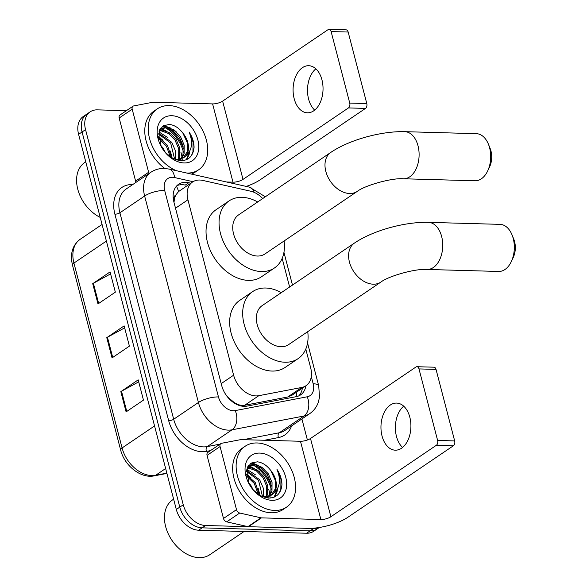 <?xml version="1.0" encoding="UTF-8"?>
<svg xmlns="http://www.w3.org/2000/svg" width="587" height="587" viewBox="0 0 587 587"><rect width="100%" height="100%" fill="white"/><g stroke="black" fill="none" stroke-linecap="round" stroke-linejoin="round"><path stroke-width="0.88" d="M262.712 198.553A22.086 15.511 55.9 0 0 250.678 191.208L202.742 180.414A22.086 15.511 55.9 0 0 199.705 180.026A22.086 15.511 55.9 0 0 192.587 181.985A22.086 15.511 55.9 0 0 187.928 199.793L233.619 375.196A22.086 15.511 55.9 0 0 258.816 395.689L301.791 387.449A22.086 15.511 55.9 0 0 306.032 385.71A22.086 15.511 55.9 0 0 310.684 367.91L305.783 349.074M228.027 397.56A7.36 5.173 55.9 0 0 228.813 397.986L233.23 401.706C237.038 404.678 240.868 405.859 244.713 405.25L287.689 397.003L292.157 395.117L306.032 385.71M192.587 181.985L178.499 191.604L175.917 194.906A7.36 5.173 55.9 0 0 174.068 201.025A22.086 7.088 165.4 0 0 173.657 201.011M174.068 201.025L174.156 201.378A22.086 15.511 -124.1 0 1 175.917 194.906M228.813 397.986A22.086 15.511 -124.1 0 1 225.599 394.31M289.618 287.014L282.164 258.39M190.797 183.195L188.735 182.733A22.086 15.511 55.9 0 0 185.69 182.344A22.086 15.511 55.9 0 0 178.573 184.303A22.086 15.511 55.9 0 0 173.921 202.111L221.725 385.63A22.086 15.511 55.9 0 0 246.922 406.123L296.34 396.643A22.086 15.511 55.9 0 0 300.581 394.904A22.086 15.511 55.9 0 0 305.834 385.85M176.951 185.646A22.086 15.511 -124.1 0 1 182.219 184.7A22.086 15.511 -124.1 0 1 185.257 185.088L185.132 185.059M251.28 463.055A29.445 20.677 -124.1 0 1 254.105 464.508A29.445 20.677 -124.1 0 0 251.28 463.055M256.005 465.704A29.445 20.677 -124.1 0 1 271.37 486.117A29.445 20.677 -124.1 0 0 256.005 465.704M163.399 125.691A29.445 20.677 -124.1 0 1 166.224 127.144A29.445 20.677 -124.1 0 0 163.399 125.691M168.131 128.333A29.445 20.677 -124.1 0 1 183.496 148.753A29.445 20.677 -124.1 0 0 168.131 128.333M318.792 527.574A22.086 15.511 -124.1 0 1 313.531 528.52L205.575 525.497A22.086 15.511 -124.1 0 1 183.254 504.783L85.541 129.632A22.086 15.511 -124.1 0 1 90.193 111.824A22.086 15.511 -124.1 0 1 97.31 109.864L126.388 110.679M301.909 418.942L307.397 440.001M319.269 527.5L313.707 531.272A22.086 15.511 -124.1 0 1 306.59 533.231L198.633 530.208A22.086 15.511 -124.1 0 1 176.313 509.487L78.592 134.335L82.07 131.987A22.086 15.511 -124.1 0 1 86.722 114.179A22.086 15.511 -124.1 0 0 82.07 131.987L179.783 507.131L82.07 131.987L85.541 129.632M198.633 530.208L202.104 527.852A22.086 15.511 -124.1 0 1 179.783 507.131A22.086 15.511 -124.1 0 0 202.104 527.852L310.061 530.875L202.104 527.852L205.575 525.497M317.178 528.916A22.086 15.511 -124.1 0 1 310.061 530.875A22.086 15.511 -124.1 0 0 317.178 528.916M302.364 388.198A22.086 15.511 -124.1 0 1 298.732 395.917M271.326 489.529A29.445 20.677 55.9 0 0 253.525 465.264M252.373 464.611A29.445 20.677 55.9 0 0 250.4 463.642M183.452 152.158A29.445 20.677 55.9 0 0 165.644 127.9M164.499 127.247A29.445 20.677 55.9 0 0 162.526 126.278M126.11 411.876L143.463 400.114L138.194 379.87L120.834 391.632L126.11 411.876M138.708 381.844L121.509 391.228A5.892 1.893 165.4 0 0 120.834 391.632M97.992 303.919L115.345 292.157L110.07 271.913L92.717 283.675L97.992 303.919M110.591 273.887L93.392 283.272A5.892 1.893 165.4 0 0 92.717 283.675M112.051 357.894L129.404 346.132L124.136 325.888L106.775 337.657L112.051 357.894M124.649 327.869L107.45 337.246A5.892 1.893 165.4 0 0 106.775 337.657M78.592 134.335A22.086 15.511 -124.1 0 1 83.251 116.534L90.193 111.824M314.691 110.099A23.561 14.976 91.6 0 1 308.593 99.078A23.561 14.976 91.6 0 1 315.85 68.826M321.947 79.847A23.561 14.976 -88.4 0 0 308.718 65.707A23.561 14.976 -88.4 0 0 294.175 98.675A23.561 14.976 -88.4 0 0 307.397 112.807A23.561 14.976 -88.4 0 0 321.947 79.847M136.089 182.286A3.683 2.583 -124.1 0 1 135.612 181.104L148.628 172.277L132.192 109.189L119.176 118.016A3.683 2.583 -124.1 0 1 119.953 115.045L132.97 106.225A3.683 2.583 55.9 0 0 132.192 109.189M135.612 181.104L119.176 118.016M246.232 186.424A29.445 9.451 165.4 0 0 260.056 179.871L365.503 108.404L348.451 107.927L243.011 179.395A7.36 2.363 -14.6 0 1 232.988 182.175L226.567 181.992M329.05 29.35L346.095 29.827A3.683 2.341 91.6 0 1 348.157 32.036L331.112 31.559A3.683 2.341 -88.4 0 0 329.05 29.35A3.683 2.341 -88.4 0 0 328.067 29.658L222.62 101.125A7.36 2.363 -14.6 0 1 212.604 103.906L153.192 102.241A3.683 2.583 55.9 0 0 152.708 102.277L133.675 105.931A3.683 2.583 55.9 0 0 132.97 106.225M348.451 107.927A3.683 2.341 -88.4 0 0 349.742 103.077L366.787 103.554L348.157 32.036M366.787 103.554A3.683 2.341 91.6 0 1 365.503 108.404M349.742 103.077L331.112 31.559M148.628 172.277A3.683 2.583 55.9 0 0 149.113 173.459M100.23 217.403A33.129 23.26 -124.1 0 1 87.434 207.343L87.272 207.16A31.654 22.225 -124.1 0 1 81.373 198.457L81.263 198.245A33.129 23.26 -124.1 0 1 84.748 162.496L85.753 161.814M87.434 207.343A33.129 23.26 -124.1 0 1 81.263 198.245M176.313 170.685A36.812 25.85 -124.1 0 1 150.096 140.432A36.812 25.85 -124.1 0 1 157.316 108.866A36.812 25.85 -124.1 0 1 169.181 105.601A36.812 25.85 -124.1 0 1 203.572 132.288A36.812 25.85 -124.1 0 1 198.626 169.804A36.812 25.85 -124.1 0 1 186.952 173.077M164.852 168.469A36.812 25.85 -124.1 0 1 153.845 111.214L157.316 108.866M165.314 152.547L172.615 158.387L180.561 160.728C188.603 160.596 193.101 156.171 194.07 147.447C194.062 142.201 192.404 137.065 189.109 132.031C193.35 142.612 192.059 150.756 185.221 156.48A18.402 12.921 -124.1 0 0 182.843 133.036C178.896 127.915 174.449 125.053 169.489 124.459L163.362 125.713L159.422 130.387L160.677 145.51M171.822 115.72A25.769 18.094 -124.1 0 1 197.856 139.889A25.769 18.094 -124.1 0 1 184.12 162.951A25.769 18.094 -124.1 0 1 165.6 152.884A25.769 18.094 -124.1 0 1 160.801 145.803A25.769 18.094 -124.1 0 1 171.822 115.72M179.292 160.611L180.429 159.503M180.862 158.974L183.019 154.52L183.085 145.892L179.343 137.16L172.901 130.6L165.571 127.893L160.515 128.964M179.527 160.515L181.053 159.26M181.508 158.769L184.105 153.787L184.171 145.158L180.429 136.426L173.987 129.859L166.657 127.159L161.043 128.575L159.752 129.668M178 159.422L178.675 157.463L178.749 148.834L175.007 140.102L168.564 133.542L161.234 130.835L159.224 130.901M178.147 160.42L178.404 160.016M178.756 159.37L179.761 156.729L179.827 148.1L176.093 139.368L169.643 132.801L162.32 130.101L159.451 130.329M174.618 159.106L170.67 143.045L158.512 133.99M175.52 159.268L175.44 150.793L171.756 142.311L158.644 133.102M170.435 157.067L166.326 145.987L158.593 138.627M171.609 157.822L167.412 145.253L158.446 137.263M165.541 152.796L163.076 148.188L160.361 144.806M161.043 128.575L159.928 129.331M173.473 158.828L177.612 159.422L183.87 157.573L185.221 156.48M177.003 160.148L183.87 157.573M183.313 157.925L187.356 151.578L187.422 142.957L182.843 133.036M198.626 169.804L195.155 172.16A36.812 25.85 -124.1 0 1 191.457 174.09M172.204 158.167L170.325 151.035M163.054 140.293L158.417 136.698M167.398 137.351L158.901 131.928M171.734 134.408L161.528 128.487M161.271 128.428L160.574 128.289M176.071 131.466L164.257 125.251M186.717 159.583L189.139 154.403L189.638 151.585M166.231 130.996L160.801 128.81M160.721 128.795L160.295 128.707M170.575 128.054L163.56 125.603M186.314 159.767L189.007 152.708M191.421 155.621L192.94 151.828L193.086 142.113L189.109 132.031M488.421 144.197L490.138 148.43A16.194 10.295 91.6 0 1 490.952 150.918A16.194 10.295 91.6 0 1 489.624 166.818L487.672 170.942A23.561 14.976 -88.4 0 0 489.609 147.814A23.561 14.976 -88.4 0 0 488.421 144.197A23.561 14.976 -88.4 0 0 476.387 133.675L404.795 131.671A23.561 14.976 91.6 0 1 418.017 145.811A23.561 14.976 91.6 0 1 403.474 178.771L475.066 180.774A23.561 14.976 -88.4 0 0 487.672 170.942M357.226 191.413A23.561 16.539 55.9 0 1 349.632 193.505A23.561 16.539 55.9 0 1 325.829 171.404A23.561 16.539 55.9 0 1 330.789 152.415L238.535 214.937A23.561 16.539 55.9 0 0 235.372 238.953A23.561 16.539 55.9 0 0 257.377 256.035A23.561 16.539 55.9 0 0 264.972 253.944L357.226 191.413C364.681 185.492 391.749 177.758 403.474 178.771M284.115 240.971A40.488 28.433 -124.1 0 1 274.474 267.958A40.488 28.433 -124.1 0 1 261.42 271.554A40.488 28.433 -124.1 0 1 223.596 242.189A40.488 28.433 -124.1 0 1 229.04 200.923A40.488 28.433 -124.1 0 1 242.086 197.335A40.488 28.433 -124.1 0 1 257.678 201.965M274.474 267.958L261.457 276.785A40.488 28.433 -124.1 0 1 248.404 280.373A40.488 28.433 -124.1 0 1 210.579 251.016A40.488 28.433 -124.1 0 1 216.023 209.75L229.04 200.923M512.04 234.881L513.757 239.114A16.194 10.295 91.6 0 1 514.579 241.602A16.194 10.295 91.6 0 1 513.243 257.495L511.292 261.626A23.561 14.976 -88.4 0 0 513.236 238.498A23.561 14.976 -88.4 0 0 512.04 234.881A23.561 14.976 -88.4 0 0 500.007 224.359L428.415 222.356A23.561 14.976 91.6 0 1 441.644 236.495A23.561 14.976 91.6 0 1 427.094 269.455L498.686 271.458A23.561 14.976 -88.4 0 0 511.292 261.626M380.846 282.098A23.561 16.539 55.9 0 1 373.251 284.189A23.561 16.539 55.9 0 1 349.448 262.088A23.561 16.539 55.9 0 1 354.409 243.099L262.162 305.622A23.561 16.539 55.9 0 0 258.992 329.637A23.561 16.539 55.9 0 0 281.004 346.719A23.561 16.539 55.9 0 0 288.599 344.628L380.846 282.098C388.301 276.176 415.369 268.435 427.094 269.455M307.735 331.655A40.488 28.433 -124.1 0 1 298.093 358.642A40.488 28.433 -124.1 0 1 285.047 362.238A40.488 28.433 -124.1 0 1 247.215 332.873A40.488 28.433 -124.1 0 1 252.659 291.607A40.488 28.433 -124.1 0 1 265.713 288.019A40.488 28.433 -124.1 0 1 281.298 292.649M298.093 358.642L285.077 367.469A40.488 28.433 -124.1 0 1 272.023 371.057A40.488 28.433 -124.1 0 1 234.198 341.7A40.488 28.433 -124.1 0 1 239.643 300.434L252.659 291.607M402.572 447.463A23.561 14.976 91.6 0 1 396.474 436.442A23.561 14.976 91.6 0 1 403.724 406.189M409.821 417.21A23.561 14.976 -88.4 0 0 396.592 403.078A23.561 14.976 -88.4 0 0 382.049 436.038A23.561 14.976 -88.4 0 0 395.278 450.178A23.561 14.976 -88.4 0 0 409.821 417.21M236.502 509.641A3.683 2.583 55.9 0 0 239.716 513.031L260.951 517.815A3.683 2.583 55.9 0 0 261.457 517.873L248.44 526.7A3.683 2.583 -124.1 0 1 247.934 526.634L226.699 521.858A3.683 2.583 -124.1 0 1 223.486 518.468L236.502 509.641L220.066 446.553L207.05 455.38A3.683 2.583 -124.1 0 1 207.827 452.408L220.844 443.589A3.683 2.583 55.9 0 0 220.066 446.553M223.486 518.468L207.05 455.38M248.44 526.7L307.845 528.366A29.445 9.451 165.4 0 0 347.93 517.235L453.377 445.768L436.332 445.291L330.885 516.758A7.36 2.363 -14.6 0 1 320.869 519.539L261.457 517.873M416.924 366.714L433.969 367.191A3.683 2.341 91.6 0 1 436.038 369.399L418.993 368.922A3.683 2.341 -88.4 0 0 416.924 366.714A3.683 2.341 -88.4 0 0 415.941 367.022L310.501 438.489A7.36 2.363 -14.6 0 1 300.478 441.27L241.066 439.612A3.683 2.583 55.9 0 0 240.589 439.648L221.548 443.295A3.683 2.583 55.9 0 0 220.844 443.589M436.332 445.291A3.683 2.341 -88.4 0 0 437.623 440.448L454.668 440.925L436.038 369.399M454.668 440.925A3.683 2.341 91.6 0 1 453.377 445.768M437.623 440.448L418.993 368.922M244.082 531.477L209.801 554.708A33.129 23.26 -124.1 0 1 199.125 557.65A33.129 23.26 -124.1 0 1 175.308 544.707L175.146 544.523A31.654 22.225 -124.1 0 1 169.254 535.828L169.137 535.608A33.129 23.26 -124.1 0 1 172.629 499.86L173.627 499.185M175.308 544.707A33.129 23.26 -124.1 0 1 169.137 535.608M274.635 510.441A36.812 25.85 -124.1 0 1 240.252 483.747A36.812 25.85 -124.1 0 1 245.197 446.23A36.812 25.85 -124.1 0 1 257.062 442.965A36.812 25.85 -124.1 0 1 291.445 469.659A36.812 25.85 -124.1 0 1 286.5 507.175A36.812 25.85 -124.1 0 1 274.635 510.441M286.5 507.175L283.029 509.523A36.812 25.85 -124.1 0 1 271.165 512.789A36.812 25.85 -124.1 0 1 236.781 486.102A36.812 25.85 -124.1 0 1 241.727 448.585L245.197 446.23M253.188 489.918L260.489 495.751L268.435 498.092C276.477 497.959 280.982 493.535 281.943 484.818C281.936 479.572 280.285 474.428 276.983 469.395C281.232 479.975 279.933 488.12 273.102 493.843A18.402 12.921 -124.1 0 0 270.717 470.407C266.769 465.278 262.323 462.417 257.37 461.822L251.243 463.077L247.303 467.751L248.55 482.874M259.696 453.083A25.769 18.094 -124.1 0 1 285.737 477.26A25.769 18.094 -124.1 0 1 272.001 500.315A25.769 18.094 -124.1 0 1 253.481 490.248A25.769 18.094 -124.1 0 1 248.683 483.174A25.769 18.094 -124.1 0 1 259.696 453.083M267.166 497.974L268.303 496.866M268.736 496.338L270.893 491.884L270.959 483.262L267.224 474.531L260.775 467.964L253.452 465.256L248.396 466.327M267.408 497.879L268.927 496.624M269.389 496.132L271.979 491.15L272.045 482.521L268.31 473.79L261.861 467.23L254.531 464.522L248.925 465.939L247.626 467.039M265.874 496.785L266.557 494.826L266.623 486.197L262.888 477.466L256.438 470.906L249.108 468.199L247.105 468.265M266.021 497.783L266.278 497.38M266.63 496.734L267.643 494.093L267.709 485.464L263.967 476.732L257.524 470.165L250.194 467.465L247.325 467.692M262.499 496.477L258.544 480.408L246.386 471.354M263.402 496.631L263.314 488.157L259.63 479.674L246.518 470.466M258.309 494.43L254.208 483.35L246.467 475.991M259.491 495.186L255.294 482.617L246.327 474.626M253.415 490.167L250.95 485.559L248.242 482.176M248.925 465.939L247.802 466.694M261.354 496.191L265.493 496.793L271.744 494.936L273.102 493.843M264.876 497.512L271.744 494.936M271.194 495.289L275.237 488.942L275.303 480.32L270.717 470.407M260.085 495.531L258.199 488.399M250.935 477.657L246.291 474.061M255.272 474.714L246.782 469.292M259.608 471.772L249.402 465.851M249.145 465.792L248.455 465.652M263.952 468.83L252.139 462.615M274.591 496.954L277.02 491.767L277.519 488.949M254.112 468.36L248.683 466.173M248.602 466.159L248.176 466.071M258.449 465.418L251.441 462.967M274.188 497.13L276.881 490.072M279.295 492.985L280.813 489.191L280.968 479.476L276.983 469.395M233.45 402.506A22.086 15.057 -100.9 0 0 233.23 401.706M178.499 191.604A22.086 12.591 -77.3 0 0 176.408 186.24M296.721 396.563A22.086 15.057 -100.9 0 0 296.178 392.395M175.506 208.209L187.928 199.793M287.689 397.003L301.791 387.449M244.713 405.25L258.816 395.689M221.196 383.619L233.619 375.196M193.028 181.699L174.559 177.545A14.726 10.339 55.9 0 0 172.527 177.281A14.726 10.339 55.9 0 0 164.683 190.459L218.459 396.929A14.726 10.339 55.9 0 0 233.34 410.739A14.726 10.339 55.9 0 0 235.262 410.592L307.243 396.783A14.726 10.339 55.9 0 0 313.172 383.751L311.301 376.561M307.243 396.783A14.726 10.038 -100.9 0 1 304 416.007L279.265 432.773A29.445 20.677 55.9 0 0 284.915 430.454L309.65 413.696A29.445 20.677 -124.1 0 1 304 416.007L232.019 429.816A29.445 20.677 -124.1 0 1 228.174 430.117A29.445 20.677 -124.1 0 1 198.421 402.491L144.637 196.021A29.445 20.677 -124.1 0 1 150.844 172.285L126.11 189.051A29.445 20.677 55.9 0 0 119.902 212.787L173.686 419.257A29.445 20.677 55.9 0 0 203.44 446.883A29.445 20.677 55.9 0 0 207.284 446.582L220.037 444.132M210.469 450.625L206.47 451.388A33.129 23.26 -124.1 0 1 168.674 420.644L114.891 214.182A3.683 1.181 165.4 0 0 119.902 212.787L144.637 196.021A14.726 4.725 -14.6 0 1 164.683 190.459M206.47 451.388A3.683 2.509 79.1 0 1 207.284 446.582L232.019 429.816A14.726 10.038 -100.9 0 0 235.262 410.592M114.891 214.182A33.129 23.26 -124.1 0 1 132.552 184.531A33.129 23.26 -124.1 0 1 132.765 184.538M291.57 425.949A33.129 23.26 -124.1 0 1 278.458 437.579L264.458 440.265M183.254 504.783L176.313 509.487M313.531 528.52L306.59 533.231M218.459 396.929A14.726 4.725 -14.6 0 0 198.421 402.491L173.686 419.257A3.683 1.181 165.4 0 1 168.674 420.644M243.304 439.67L279.265 432.773A3.683 2.509 79.1 0 0 278.458 437.579M313.172 383.751A14.726 4.725 -14.6 0 1 318.741 385.923L307.566 343.013M254.149 192.353A14.726 8.394 -77.3 0 0 249.402 187.136L169.107 169.063A14.726 8.394 -77.3 0 1 174.559 177.545M185.257 185.088L188.735 182.733M166.921 473.423L154.344 475.83A7.36 5.019 -100.9 0 0 155.672 475.272L166.847 473.129M154.344 475.83C140.917 478.853 124.385 465.66 120.636 449.965A7.36 2.363 -14.6 0 1 122.081 447.947A29.445 20.677 55.9 0 0 155.672 475.272L165.644 468.521M106.394 241.066L73.925 263.071A7.36 2.363 165.4 0 0 72.48 265.089C69.882 253.811 72.428 245.227 80.126 239.335A29.445 20.677 55.9 0 0 73.925 263.071L122.081 447.947L154.55 425.942M112.711 357.446L107.45 337.246M98.653 303.472L93.392 283.272M126.77 411.428L121.509 391.228M243.011 179.395L222.62 101.125M232.988 182.175L212.604 103.906M180.862 152.084A29.445 20.677 -124.1 0 1 181.97 157.243M182.065 158.079A29.445 20.677 -124.1 0 1 182.117 158.534M182.131 158.717A29.445 20.677 -124.1 0 1 182.234 160.706M330.885 516.758L310.501 438.489M320.869 519.539L300.478 441.27M247.934 526.634L260.951 517.815M239.716 513.031L226.699 521.858M268.736 489.448A29.445 20.677 -124.1 0 1 269.844 494.614M269.947 495.443A29.445 20.677 -124.1 0 1 269.991 495.898M270.005 496.081A29.445 20.677 -124.1 0 1 270.108 498.077M169.107 169.063L164.265 168.447C159.348 168.33 154.88 169.606 150.844 172.285M309.65 413.696C313.752 410.849 316.642 407.04 318.323 402.264L319.497 397.333L318.741 385.923M292.473 285.077L283.947 252.329M265.339 196.777L249.402 187.136M120.636 449.965L72.48 265.089M80.126 239.335L102.072 224.461M330.789 152.415C349.353 139.787 381.323 131.011 404.795 131.671M354.409 243.099C372.98 230.471 404.949 221.695 428.415 222.356"/></g></svg>
